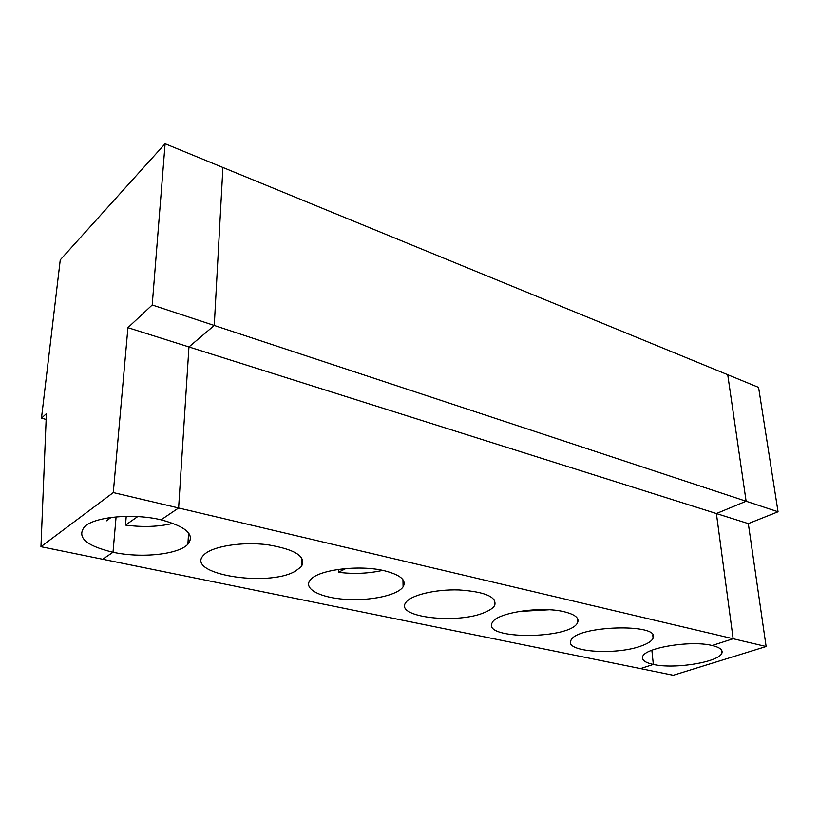 <?xml version="1.0" encoding="UTF-8"?>
<svg xmlns="http://www.w3.org/2000/svg" width="819" height="819" viewBox="0 0 819 819"><rect width="100%" height="100%" fill="white"/><g stroke="black" fill="none" stroke-linecap="round" stroke-linejoin="round"><path stroke-width="1.23" d="M748.32 523.617L766.134 646.519L733.148 638.738L712.141 645.505C719.42 647.256 722.716 649.651 722.01 652.671C720.515 661.875 674.846 669.461 653.347 664.434L640.458 668.591L653.347 664.434L651.863 650.255L653.347 664.434C645.27 662.673 641.686 660.134 642.628 656.797C644.092 647.88 690.96 640.048 712.141 645.505L733.148 638.738L716.4 513.533L188.954 346.949L214.261 325.471L152.211 304.975L165.1 143.745L222.911 167.475L214.261 325.471L222.911 167.475L758.578 387.387L778.05 511.773L746.119 501.228L716.4 513.533L748.32 523.617L778.05 511.773M766.134 646.519L673.259 675.255L40.95 546.703L46.376 413.667L41.462 418.192L60.258 259.879L165.1 143.745M113.288 492.567L127.928 327.672L188.954 346.949L178.614 507.975L733.148 638.738L716.4 513.533L746.119 501.228L727.733 374.713L746.119 501.228L214.261 325.471L188.954 346.949L178.614 507.975L161.077 519.809C186.261 526.597 195.198 534.735 187.899 544.226C178.44 554.524 141.37 558.404 113.012 552.262L116.083 516.891L113.012 552.262C85.811 545.71 76.372 537.151 84.664 526.586C94.902 516.635 133.436 513.144 161.077 519.809L178.614 507.975L113.288 492.567L40.95 546.703M113.012 552.262L102.651 559.244L113.012 552.262M111.097 517.444L106.378 520.853M127.928 327.672L152.211 304.975M46.14 419.41L41.462 418.192M564.219 611.762C574.877 614.404 579.361 617.946 577.661 622.409C571.457 639.516 481.459 639.956 492.229 622.686C496.048 612.827 540.796 605.845 564.219 611.762M640.673 646.16C647.757 643.724 651.893 641.052 653.101 638.124C661.168 622.901 575.235 625.491 570.853 640.632C564.496 651.791 614.987 655.528 640.673 646.16M384.387 570.751C400.552 574.897 406.777 580.272 403.091 586.865C397.379 595.362 370.28 601.074 345.475 599.354C320.567 597.768 303.153 588.902 310.084 580.272C316.943 569.922 358.794 564.424 384.387 570.751M484.971 612.305C489.987 610.216 493.243 607.913 494.717 605.384C496.99 596.928 485.124 591.779 459.121 589.956C435.298 589.127 410.411 595.208 405.733 602.682C394.553 617.342 457.954 624.518 484.971 612.305M295.475 571.099L301.382 566.594C306.746 556.705 295.475 549.416 267.567 544.737C241.595 541.431 211.609 546.396 203.726 555.047C184.326 574.027 267.936 587.612 295.475 571.099M549.058 609.786L518.929 611.476M382.668 570.372C368.652 573.556 353.91 574.201 338.442 572.307L338.462 569.369M338.442 572.307L345.853 568.529M173.044 523.321C158.958 526.781 143.11 527.375 125.502 525.092L126.228 516.359M125.502 525.092L137.674 516.594M722.01 652.671L721.703 650.317M653.101 638.124L652.774 634.981M577.334 618.232L577.661 622.409M494.717 605.384L494.43 599.887M188.575 532.913L187.899 544.226M301.382 566.594L301.546 557.493M402.958 579.719L403.091 586.865"/></g></svg>
